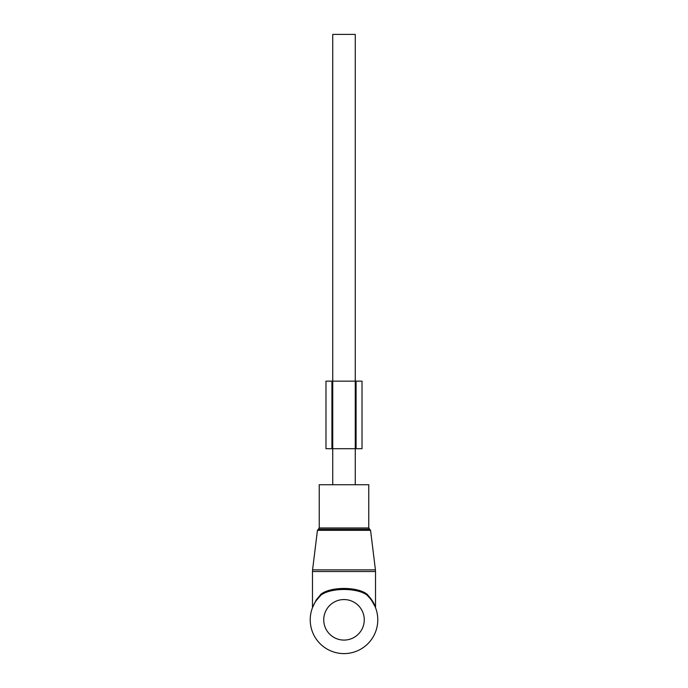 <?xml version="1.0" encoding="UTF-8"?>
<svg xmlns="http://www.w3.org/2000/svg" width="688" height="688" viewBox="0 0 688 688"><rect width="100%" height="100%" fill="white"/><g stroke="black" fill="none" stroke-linecap="round" stroke-linejoin="round"><path stroke-width="1.03" d="M322.268 484.73L368.768 484.73L368.768 527.963L319.232 527.963L319.232 484.73L322.268 484.73M312.885 606.687L316.334 599.79L321.029 594.131C330.868 586.563 357.132 586.563 366.971 594.131L367.031 595.12C357.304 587.612 330.704 587.612 320.969 595.12A33.772 33.772 0 0 0 344 653.6A33.772 33.772 0 0 0 367.031 595.12C371.176 599.36 373.868 603.204 375.098 606.653L371.434 599.454M316.334 599.79L312.481 607.452L312.481 571.513L375.519 571.513L375.424 569.87L312.576 569.87L312.481 571.513M366.971 594.131C371.099 598.543 373.782 602.542 375.012 606.119L371.666 599.79M375.519 571.513L375.519 607.452L374.96 605.999M312.455 607.753L313.977 604.348M316.265 600.547L320.978 595.111M371.546 600.289L375.055 606.541M375.605 607.925L375.519 607.452M320.969 595.12L321.029 594.131M362.017 448.705L362.017 381.152L362.017 448.705L332.743 448.705L332.743 34.4L355.257 34.4L355.257 484.73M331.926 381.152L331.926 448.705L325.983 448.705L325.983 381.152L356.074 381.152L356.074 448.705M362.017 381.152L356.074 381.152M331.926 448.705L332.743 448.705L332.743 484.73M317.435 530.345L318.329 529.235L369.671 529.235L370.565 530.345L317.435 530.345L312.576 569.87M364.262 619.828A20.262 20.262 0 0 0 344 599.558A20.262 20.262 0 0 0 323.738 619.828A20.262 20.262 0 0 0 344 640.089A20.262 20.262 0 0 0 364.262 619.828M370.565 530.345L375.424 569.87M369.671 529.235L368.768 527.963M318.329 529.235L319.232 527.963"/></g></svg>
